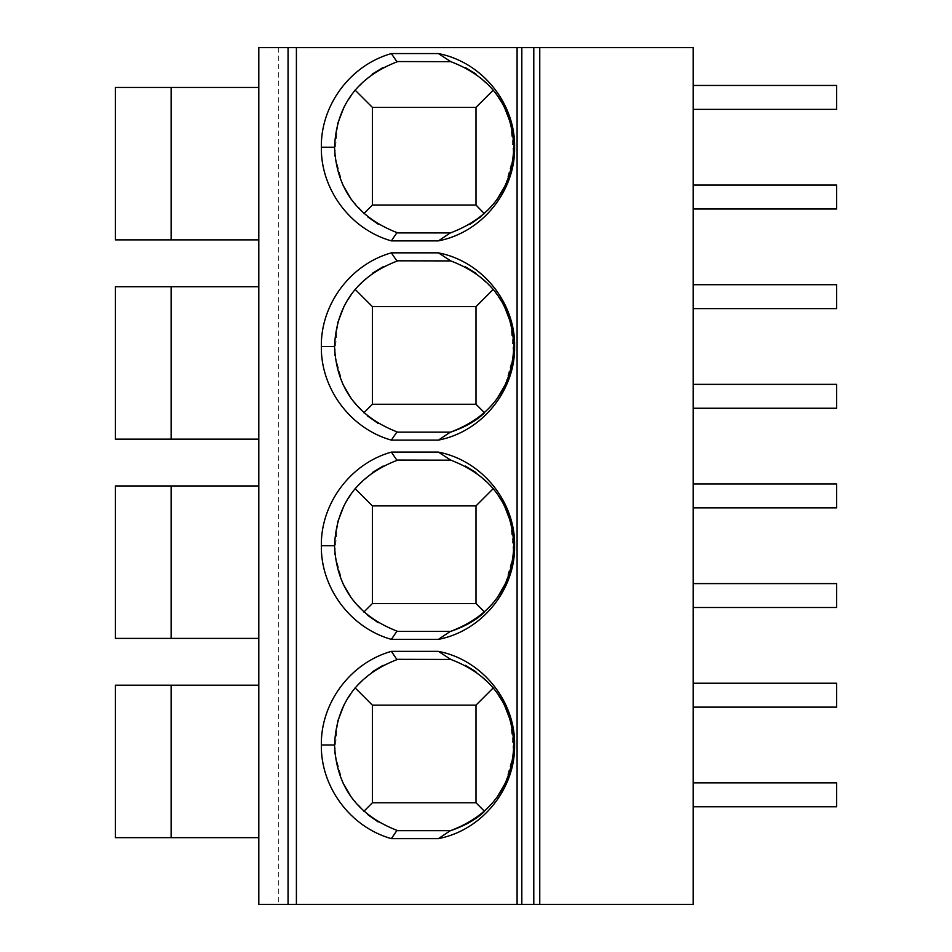 <?xml version="1.0" encoding="UTF-8"?>
<svg xmlns="http://www.w3.org/2000/svg" width="952" height="952" viewBox="0 0 952 952"><rect width="100%" height="100%" fill="white"/><g stroke="black" fill="none" stroke-linecap="round" stroke-linejoin="round"><path stroke-width="0.71" stroke-dasharray="4.76 3.57" d="M278.734 47.6L258.813 47.6L258.813 904.4L693.187 904.4L693.187 47.6L278.734 47.6L278.734 904.4M693.187 806.76L693.187 782.853L693.187 806.76L836.653 806.76L836.653 782.853L693.187 782.853M693.187 707.134L693.187 683.227L693.187 707.134L836.653 707.134L836.653 683.227L693.187 683.227M693.187 607.507L693.187 583.6L693.187 607.507L836.653 607.507L836.653 583.6L693.187 583.6M693.187 507.88L693.187 483.973L693.187 507.88L836.653 507.88L836.653 483.973L693.187 483.973M693.187 408.253L693.187 384.346L693.187 408.253L836.653 408.253L836.653 384.346L693.187 384.346M693.187 308.627L693.187 284.719L693.187 308.627L836.653 308.627L836.653 284.719L693.187 284.719M693.187 209L693.187 185.081L693.187 209L836.653 209L836.653 185.081L693.187 185.081M693.187 109.373L693.187 85.454L693.187 109.373L836.653 109.373L836.653 85.454L693.187 85.454M258.813 837.653L258.813 685.214L258.813 837.653L171.134 837.653L171.134 685.214L258.813 685.214M258.813 485.96L258.813 638.399L258.813 485.96L171.134 485.96L171.134 638.399L258.813 638.399M258.813 286.707L258.813 439.134L258.813 286.707L171.134 286.707L171.134 439.134L258.813 439.134M258.813 87.453L258.813 239.88L258.813 87.453L171.134 87.453L171.134 239.88L258.813 239.88M475.869 671.719L493.291 687.856L504.334 704.777M510.617 721.104L513.521 752.758M513.425 753.829L505.512 782.758M497.075 797.229L484.532 811.318M451.01 659.438L465.349 665.329M450.629 830.679L397.757 830.679L378.23 821.981M367.424 814.4L351.288 797.193M397.757 830.679L396.782 830.679M396.782 659.319L450.629 659.319M342.887 782.782L334.973 753.948M334.854 752.663L337.77 721.092M344.053 704.789L355.096 687.856L372.47 671.755M382.978 665.365L397.757 659.319M476 705.146L372.387 705.146L372.387 802.774L476 802.774L476 705.146M475.869 472.466L493.291 488.602L504.334 505.524M510.617 521.851L513.521 553.505M513.425 554.564L505.512 583.505M497.075 597.975L484.532 612.065M451.01 460.173L465.349 466.075M450.629 631.414L397.757 631.414L378.23 622.727M367.424 615.147L351.288 597.939M397.757 631.414L396.782 631.414M396.782 460.054L450.629 460.054M342.887 583.528L334.973 554.683M334.854 553.409L337.77 521.839M344.053 505.536L355.096 488.602L372.47 472.489M382.978 466.111L397.757 460.054M476 505.893L372.387 505.893L372.387 603.52L476 603.52L476 505.893M475.869 273.2L493.291 289.337L504.334 306.258M510.617 322.597L513.521 354.251M513.425 355.31L505.512 384.251M497.075 398.721L484.532 412.799M451.01 260.919L465.349 266.822M450.629 432.16L397.757 432.16L378.23 423.473M367.424 415.893L351.288 398.686M397.757 432.16L396.782 432.16M396.782 260.8L450.629 260.8M342.887 384.275L334.973 355.429M334.854 354.156L337.77 322.585M344.053 306.282L355.096 289.337L372.47 273.236M382.978 266.858L397.757 260.8M476 306.627L372.387 306.627L372.387 404.267L476 404.267L476 306.627M475.869 73.947L493.291 90.083L504.334 107.005M510.617 123.332L513.521 154.998M513.425 156.057L505.512 184.997M497.075 199.468L484.532 213.545M451.01 61.666L465.349 67.568M484.366 213.712L480.689 216.854M470.145 224.22L450.962 232.8M450.629 232.907L397.757 232.907L378.23 224.22M367.424 216.628L351.288 199.432M397.757 232.907L396.782 232.907M396.782 61.547L450.629 61.547M342.887 185.021L334.973 156.176M334.854 154.902L337.77 123.332M344.053 107.017L355.096 90.083L372.47 73.982M382.978 67.604L397.757 61.547M476 107.374L372.387 107.374L372.387 205.013L476 205.013L476 107.374M115.347 685.214L171.134 685.214L171.134 837.653L115.347 837.653L115.347 685.214M171.134 685.214L171.134 837.653M115.347 485.96L171.134 485.96L171.134 638.399L115.347 638.399L115.347 485.96M171.134 485.96L171.134 638.399M115.347 286.707L171.134 286.707L171.134 439.134L115.347 439.134L115.347 286.707M171.134 286.707L171.134 439.134M115.347 87.453L171.134 87.453L171.134 239.88L115.347 239.88L115.347 87.453M171.134 87.453L171.134 239.88"/><path stroke-width="1.43" d="M517.091 47.6L539.76 47.6L539.76 904.4L258.813 904.4L258.813 47.6L517.091 47.6L517.091 904.4M539.76 904.4L693.187 904.4L693.187 47.6L539.76 47.6M533.786 904.4L533.786 47.6L533.786 904.4M391.355 651.346L438.384 651.346C483.009 659.962 515.484 702.088 514.604 745.011C515.46 787.923 482.997 830.025 438.384 838.641L391.355 838.641C349.551 826.836 320.645 786.162 321.336 744.976C320.657 703.814 349.562 663.151 391.355 651.346L396.782 659.319L451.01 659.438M391.355 452.093L438.384 452.093C483.009 460.708 515.484 502.834 514.604 545.758C515.46 588.669 482.997 630.771 438.384 639.387L391.355 639.387C349.551 627.582 320.645 586.896 321.336 545.722C320.657 504.56 349.562 463.898 391.355 452.093L396.782 460.054L451.01 460.173M391.355 252.839L438.384 252.839C483.009 261.455 515.484 303.581 514.604 346.504C515.46 389.404 482.997 431.518 438.384 440.133L391.355 440.133C349.551 428.329 320.645 387.642 321.336 346.468C320.657 305.295 349.562 264.632 391.355 252.839L396.782 260.8L451.01 260.919M391.355 53.574L438.384 53.574C483.009 62.201 515.484 104.327 514.604 147.251C515.46 190.15 482.997 232.264 438.384 240.88L391.355 240.88C349.551 229.075 320.645 188.389 321.336 147.215C320.657 106.041 349.562 65.379 391.355 53.574L396.782 61.547L451.01 61.666M438.384 651.346L450.629 659.319M450.034 659.129C490.697 674.444 511.974 703.064 513.854 745.011C511.962 786.947 490.685 815.555 450.034 830.858L438.384 838.641M504.334 704.777L510.617 721.104M513.521 752.758L513.425 753.829M505.512 782.758L497.075 797.229M465.349 665.329L475.869 671.719M476 802.774L372.387 802.774L372.387 705.146L476 705.146L476 802.774L484.532 811.318C476.69 819.101 465.397 825.562 450.629 830.679L450.034 830.858M476 705.146L493.291 687.856M378.23 821.981L367.424 814.4M372.387 802.774L363.854 811.318M450.629 830.679L396.782 830.679L391.355 838.641M321.336 744.976L334.533 744.976C336.377 786.661 357.452 815.221 397.757 830.679L396.782 830.679M334.533 744.976C336.389 703.314 357.464 674.754 397.757 659.319L396.782 659.319M351.288 797.193L342.887 782.782M334.973 753.948L334.854 752.663M337.77 721.092L344.053 704.789M372.47 671.755L382.978 665.365M372.387 705.146L355.096 687.856M438.384 452.093L450.629 460.054M450.034 459.875C490.697 475.191 511.974 503.81 513.854 545.758C511.962 587.682 490.685 616.301 450.034 631.604L438.384 639.387M504.334 505.524L510.617 521.851M513.521 553.505L513.425 554.564M505.512 583.505L497.075 597.975M465.349 466.075L475.869 472.466M476 603.52L372.387 603.52L372.387 505.893L476 505.893L476 603.52L484.532 612.065C476.69 619.847 465.397 626.297 450.629 631.414L450.034 631.604M476 505.893L493.291 488.602M378.23 622.727L367.424 615.147M372.387 603.52L363.854 612.053M450.629 631.414L396.782 631.414L391.355 639.387M321.336 545.722L334.533 545.722C336.377 587.408 357.452 615.968 397.757 631.414L396.782 631.414M334.533 545.722C336.389 504.06 357.464 475.5 397.757 460.054L396.782 460.054M351.288 597.939L342.887 583.528M334.973 554.683L334.854 553.409M337.77 521.839L344.053 505.536M372.47 472.489L382.978 466.111M372.387 505.893L355.096 488.602M438.384 252.839L450.629 260.8M450.034 260.622C490.697 275.925 511.974 304.557 513.854 346.504C511.962 388.428 490.685 417.047 450.034 432.351L438.384 440.133M504.334 306.258L510.617 322.597M513.521 354.251L513.425 355.31M505.512 384.251L497.075 398.721M465.349 266.822L475.869 273.2M476 404.267L372.387 404.267L372.387 306.627L476 306.627L476 404.267L484.532 412.799C476.69 420.594 465.397 427.043 450.629 432.16L450.034 432.351M476 306.627L493.291 289.349M378.23 423.473L367.424 415.893M372.387 404.267L363.854 412.799M450.629 432.16L396.782 432.16L391.355 440.133M321.336 346.468L334.533 346.468C336.377 388.142 357.452 416.714 397.757 432.16L396.782 432.16M334.533 346.468C336.389 304.807 357.464 276.247 397.757 260.8L396.782 260.8M351.288 398.686L342.887 384.275M334.973 355.429L334.854 354.156M337.77 322.585L344.053 306.282M372.47 273.236L382.978 266.858M372.387 306.627L355.096 289.349M438.384 53.574L450.629 61.547M450.034 61.368C490.697 76.672 511.974 105.303 513.854 147.239C511.962 189.174 490.685 217.794 450.034 233.085L438.384 240.88M504.334 107.005L510.617 123.332M513.521 154.998L513.425 156.057M505.512 184.997L497.075 199.468M465.349 67.568L475.869 73.947M450.962 232.8L450.034 233.085M476 205.013L372.387 205.013L372.387 107.374L476 107.374L476 205.013L484.366 213.712M480.689 216.854L470.145 224.22M476 107.374L493.291 90.095M378.23 224.22L367.424 216.628M372.387 205.013L363.854 213.545M450.629 232.907L396.782 232.907L391.355 240.88M321.336 147.215L334.533 147.215C336.377 188.889 357.452 217.461 397.757 232.907L396.782 232.907M334.533 147.215C336.389 105.541 357.464 76.993 397.757 61.547L396.782 61.547M351.288 199.432L342.887 185.021M334.973 156.176L334.854 154.902M337.77 123.332L344.053 107.017M372.47 73.982L382.978 67.604M372.387 107.374L355.096 90.095M258.813 685.214L115.347 685.214L115.347 837.653L258.813 837.653M171.134 685.214L171.134 837.653M258.813 485.96L115.347 485.96L115.347 638.399L258.813 638.399M171.134 485.96L171.134 638.399M258.813 286.707L115.347 286.707L115.347 439.134L258.813 439.134M171.134 286.707L171.134 439.134M258.813 87.453L115.347 87.453L115.347 239.88L258.813 239.88M171.134 87.453L171.134 239.88M693.187 806.76L836.653 806.76L836.653 782.853L693.187 782.853M693.187 683.227L836.653 683.227L836.653 707.134L693.187 707.134M693.187 607.507L836.653 607.507L836.653 583.6L693.187 583.6M693.187 483.973L836.653 483.973L836.653 507.88L693.187 507.88M693.187 408.253L836.653 408.253L836.653 384.346L693.187 384.346M693.187 284.719L836.653 284.719L836.653 308.627L693.187 308.627M693.187 209L836.653 209L836.653 185.081L693.187 185.081M693.187 85.454L836.653 85.454L836.653 109.373L693.187 109.373M521.827 47.6L521.827 904.4M288.051 47.6L288.051 904.4M296.405 47.6L296.405 904.4M514.604 745.011L513.854 745.011M514.604 545.758L513.854 545.758M514.604 346.504L513.854 346.504M514.604 147.251L513.854 147.239"/></g></svg>

